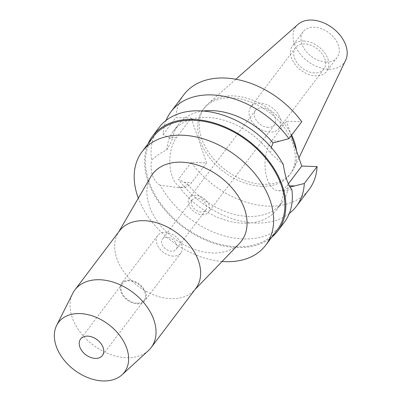 <?xml version="1.0" encoding="UTF-8"?>
<svg xmlns="http://www.w3.org/2000/svg" width="401" height="401" viewBox="0 0 401 401"><rect width="100%" height="100%" fill="white"/><g stroke="black" fill="none" stroke-linecap="round" stroke-linejoin="round"><path stroke-width="0.3" stroke-dasharray="2 1.5" d="M298.063 24.336A30.105 20.762 -142.9 0 0 298.284 51.458A30.105 20.762 -142.9 0 0 328.524 69.162A30.105 20.762 -142.9 0 0 345.642 60.275M291.617 135.142A54.205 37.378 -142.9 0 0 232.841 95.884A54.205 37.378 -142.9 0 0 208.274 103.598A54.205 37.378 -142.9 0 0 204.726 107.428A54.205 37.378 -142.9 0 0 210.776 155.367A54.205 37.378 -142.9 0 0 263.116 184.31A54.205 37.378 -142.9 0 0 291.231 172.771A54.205 37.378 -142.9 0 0 293.938 168.31A54.205 37.378 -142.9 0 0 296.439 150.52M326.073 62.01A21.338 14.717 37.1 0 1 305.467 50.616A21.338 14.717 37.1 0 1 303.086 31.744A21.338 14.717 37.1 0 1 314.153 27.198A21.338 14.717 37.1 0 1 334.76 38.591A21.338 14.717 37.1 0 1 337.146 57.468A21.338 14.717 37.1 0 1 326.073 62.01M303.722 41.007A21.338 14.717 -142.9 0 0 292.655 45.554A21.338 14.717 -142.9 0 0 295.036 64.426A21.338 14.717 -142.9 0 0 315.642 75.824A21.338 14.717 -142.9 0 0 326.71 71.278A21.338 14.717 -142.9 0 0 324.329 52.406A21.338 14.717 -142.9 0 0 303.722 41.007M314.64 72.897A17.754 12.246 37.1 0 1 297.497 63.418A17.754 12.246 37.1 0 1 295.517 47.714A17.754 12.246 37.1 0 1 304.725 43.935A17.754 12.246 37.1 0 1 321.868 53.413A17.754 12.246 37.1 0 1 323.848 69.117A17.754 12.246 37.1 0 1 314.64 72.897M260.013 103.122A17.754 12.246 -142.9 0 0 250.8 106.902A17.754 12.246 -142.9 0 0 252.785 122.606A17.754 12.246 -142.9 0 0 269.928 132.089A17.754 12.246 -142.9 0 0 279.136 128.31A17.754 12.246 -142.9 0 0 277.156 112.606A17.754 12.246 -142.9 0 0 260.013 103.122M268.309 127.353A11.95 8.241 37.1 0 1 256.765 120.972A11.95 8.241 37.1 0 1 255.432 110.4A11.95 8.241 37.1 0 1 261.632 107.859A11.95 8.241 37.1 0 1 273.171 114.24A11.95 8.241 37.1 0 1 274.505 124.811A11.95 8.241 37.1 0 1 268.309 127.353M202.279 214.756A11.95 8.241 -142.9 0 0 208.48 212.214A11.95 8.241 -142.9 0 0 207.147 201.643A11.95 8.241 -142.9 0 0 195.608 195.262A11.95 8.241 -142.9 0 0 189.407 197.808A11.95 8.241 -142.9 0 0 190.741 208.375A11.95 8.241 -142.9 0 0 202.279 214.756M201.327 211.974A8.536 5.885 37.1 0 1 193.087 207.412A8.536 5.885 37.1 0 1 192.134 199.863A8.536 5.885 37.1 0 1 196.56 198.049A8.536 5.885 37.1 0 1 204.801 202.605A8.536 5.885 37.1 0 1 205.753 210.154A8.536 5.885 37.1 0 1 201.327 211.974M166.901 237.312A8.536 5.885 -142.9 0 0 162.475 239.126A8.536 5.885 -142.9 0 0 163.428 246.675A8.536 5.885 -142.9 0 0 171.668 251.237A8.536 5.885 -142.9 0 0 176.094 249.417A8.536 5.885 -142.9 0 0 175.142 241.868A8.536 5.885 -142.9 0 0 166.901 237.312M173.337 256.109A14.511 10.005 37.1 0 1 159.322 248.359A14.511 10.005 37.1 0 1 157.703 235.527A14.511 10.005 37.1 0 1 165.232 232.435A14.511 10.005 37.1 0 1 179.242 240.184A14.511 10.005 37.1 0 1 180.861 253.021A14.511 10.005 37.1 0 1 173.337 256.109M129.162 280.184A14.511 10.005 -142.9 0 0 121.638 283.271A14.511 10.005 -142.9 0 0 123.257 296.108A14.511 10.005 -142.9 0 0 137.267 303.853A14.511 10.005 -142.9 0 0 144.796 300.765A14.511 10.005 -142.9 0 0 143.177 287.928A14.511 10.005 -142.9 0 0 129.162 280.184M137.032 303.161A13.659 9.418 37.1 0 1 123.844 295.868A13.659 9.418 37.1 0 1 122.32 283.788A13.659 9.418 37.1 0 1 129.403 280.88A13.659 9.418 37.1 0 1 142.591 288.169A13.659 9.418 37.1 0 1 144.114 300.249A13.659 9.418 37.1 0 1 137.032 303.161M148.39 350.614A47.804 32.967 37.1 0 1 126.39 357.717A47.804 32.967 37.1 0 1 82.04 334.469A47.804 32.967 37.1 0 1 72.706 293.442M119.503 230.866A47.804 32.967 -142.9 0 0 117.984 233.151A47.804 32.967 -142.9 0 0 126.019 274.655A47.804 32.967 -142.9 0 0 170.996 298.67A47.804 32.967 -142.9 0 0 194.009 290.58A47.804 32.967 -142.9 0 0 195.788 288.494M239.347 243.557A55.664 38.386 -142.9 0 1 212.55 252.981A55.664 38.386 37.1 0 1 160.174 225.021A55.664 38.386 37.1 0 1 150.816 176.686M222.094 261.447A77.508 53.453 37.1 0 1 138.325 198.169M153.342 136.786A77.508 53.453 -142.9 0 0 161.994 205.342A77.508 53.453 -142.9 0 0 236.836 246.725A77.508 53.453 -142.9 0 0 277.036 230.224M271.778 237.181A78.531 54.16 37.1 0 1 237.121 247.557A78.531 54.16 37.1 0 1 165.152 210.415A78.531 54.16 37.1 0 1 148.089 143.743M289.301 213.457A78.531 54.16 37.1 0 1 255.653 223.031A78.531 54.16 37.1 0 1 178.475 179.292L187.573 184.119C185.427 186.119 182.811 187.222 179.728 187.422L176.48 187.357L160.104 185.187A78.531 54.16 -142.9 0 0 243.628 238.941A78.531 54.16 -142.9 0 0 284.359 222.224M159.037 127.553A78.531 54.16 -142.9 0 0 151.543 160.184C155.538 156.375 160.636 152.906 166.841 149.773L172.32 139.578L163.127 134.45A78.531 54.16 37.1 0 1 166.119 120.405M160.104 185.187C156.59 183.087 154.054 179.803 152.495 175.342C150.997 170.871 150.681 165.819 151.543 160.184M183.823 94.736A78.531 54.16 -142.9 0 0 175.894 117.548L191.212 118.059L176.38 137.693A27.489 14.22 91.9 0 0 172.059 175.994A27.489 14.22 91.9 0 0 183.142 187.583A27.489 14.22 91.9 0 0 191.733 182.53L206.565 162.901L191.247 162.39A78.531 54.16 -142.9 0 0 268.419 206.129A78.531 54.16 -142.9 0 0 309.151 189.407M291.853 189.588L285.001 190.986L283.442 190.886A64.877 44.737 37.1 0 1 276.906 209.437A64.877 44.737 37.1 0 1 243.257 223.247A64.877 44.737 37.1 0 1 179.728 187.422M271.307 147.483L270.555 153.242L283.296 164.59M288.364 183.818L286.936 185.713A27.489 14.22 -88.1 0 1 278.339 190.766A27.489 14.22 -88.1 0 1 267.261 179.177A27.489 14.22 -88.1 0 1 271.582 140.871L286.414 121.242L301.732 121.754M283.442 190.886L288.234 187.483L290.023 187.097M166.841 149.773A64.877 44.737 37.1 0 1 173.377 131.227A64.877 44.737 37.1 0 1 207.021 117.418A64.877 44.737 37.1 0 1 270.555 153.242M203.262 111.032A64.877 44.737 -142.9 0 0 178.51 124.425A64.877 44.737 -142.9 0 0 172.32 139.578M163.127 134.45L175.894 117.548M191.212 118.059L206.565 162.901M291.311 135.548L286.414 121.242M261.627 186.285A54.205 37.378 37.1 0 1 209.287 157.342A54.205 37.378 37.1 0 1 203.237 109.398A54.205 37.378 37.1 0 1 231.352 97.859A54.205 37.378 37.1 0 1 283.692 126.801A54.205 37.378 37.1 0 1 289.738 174.746A54.205 37.378 37.1 0 1 261.627 186.285M187.573 184.119A64.877 44.737 -142.9 0 0 248.394 216.445A64.877 44.737 -142.9 0 0 282.043 202.635A64.877 44.737 -142.9 0 0 288.234 187.483M191.247 162.39L178.475 179.292M183.944 182.27L191.733 182.53M176.38 137.693L168.59 137.433M279.372 141.132L271.582 140.871M286.936 185.713L289.301 185.793M235.858 79.248L208.274 103.598M298.945 157.849L293.938 168.31M303.086 31.744L292.655 45.554M337.146 57.468L326.71 71.278M295.517 47.714L250.8 106.902M323.848 69.117L279.136 128.31M255.432 110.4L189.407 197.808M274.505 124.811L208.48 212.214M192.134 199.863L162.475 239.126M205.753 210.154L176.094 249.417M157.703 235.527L121.638 283.271M180.861 253.021L144.796 300.765M122.32 283.788L80.586 339.03M144.114 300.249L102.38 355.497M117.984 233.151L118.676 231.958M194.009 290.58L194.961 289.587M183.142 187.583L176.48 187.362M278.339 190.766L285.001 190.986M178.51 124.425L173.377 131.227M282.043 202.635L276.906 209.437M204.726 107.428L203.237 109.398M291.231 172.771L289.738 174.746"/><path stroke-width="0.6" d="M298.945 157.849L345.642 60.275A30.105 20.762 -142.9 0 0 339.507 34.541A30.105 20.762 -142.9 0 0 311.707 20.05A30.105 20.762 -142.9 0 0 298.063 24.336L235.858 79.248M296.439 150.52A54.205 37.378 -142.9 0 0 291.617 135.142M87.669 336.123A13.659 9.418 -142.9 0 0 80.586 339.03A13.659 9.418 -142.9 0 0 82.11 351.111A13.659 9.418 -142.9 0 0 95.298 358.404A13.659 9.418 -142.9 0 0 102.38 355.497A13.659 9.418 -142.9 0 0 100.857 343.416A13.659 9.418 -142.9 0 0 87.669 336.123M103.017 380.95A41.303 28.481 37.1 0 1 64.701 360.86A41.303 28.481 37.1 0 1 56.636 325.411A41.303 28.481 37.1 0 1 79.949 313.577A41.303 28.481 37.1 0 1 121.282 337.637A41.303 28.481 37.1 0 1 122.029 374.81A41.303 28.481 37.1 0 1 103.017 380.95M56.636 325.411L72.706 293.442A47.804 32.967 37.1 0 1 74.897 289.913A47.804 32.967 37.1 0 1 99.689 279.738A47.804 32.967 37.1 0 1 145.849 305.261A47.804 32.967 37.1 0 1 151.182 347.542A47.804 32.967 37.1 0 1 148.39 350.614L122.029 374.81M151.182 347.542L195.788 288.494A47.804 32.967 -142.9 0 0 190.455 246.214A47.804 32.967 -142.9 0 0 144.295 220.69A47.804 32.967 -142.9 0 0 119.503 230.866L74.897 289.913M118.676 231.958L150.816 176.686A55.664 38.386 37.1 0 1 181.458 162.174A55.664 38.386 -142.9 0 1 236.52 193.683A55.664 38.386 -142.9 0 1 239.347 243.557L194.961 289.587M138.325 198.169A77.508 53.453 37.1 0 1 142.069 151.708A77.508 53.453 37.1 0 1 182.27 135.207A77.508 53.453 37.1 0 1 257.116 176.59A77.508 53.453 37.1 0 1 265.763 245.146A77.508 53.453 37.1 0 1 225.562 261.647A77.508 53.453 37.1 0 1 222.094 261.447M265.763 245.146L277.036 230.224A77.508 53.453 -142.9 0 0 268.389 161.668A77.508 53.453 -142.9 0 0 193.543 120.285A77.508 53.453 -142.9 0 0 153.342 136.786L142.069 151.708M148.089 143.743A78.531 54.16 37.1 0 1 152.525 136.17A78.531 54.16 37.1 0 1 193.257 119.448A78.531 54.16 37.1 0 1 269.091 161.377A78.531 54.16 37.1 0 1 277.853 230.841A78.531 54.16 37.1 0 1 271.778 237.181M277.853 230.841L284.359 222.224A78.531 54.16 -142.9 0 0 291.853 189.588C288.018 184.996 285.166 176.661 283.296 164.59A78.531 54.16 -142.9 0 0 199.768 110.831A78.531 54.16 -142.9 0 0 159.037 127.553L152.525 136.17M166.119 120.405A78.531 54.16 37.1 0 1 171.057 111.638A78.531 54.16 37.1 0 1 211.788 94.917A78.531 54.16 37.1 0 1 288.961 138.656L272.986 142.941L271.307 147.483M290.023 187.097L304.314 183.498L317.081 166.595A78.531 54.16 -142.9 0 1 309.151 189.407L296.384 206.309A78.531 54.16 37.1 0 1 289.301 213.457M272.986 142.941A64.877 44.737 -142.9 0 0 212.159 110.616A64.877 44.737 -142.9 0 0 203.262 111.032M171.057 111.638L183.823 94.736A78.531 54.16 -142.9 0 1 224.555 78.015A78.531 54.16 -142.9 0 1 301.732 121.754L288.961 138.656M317.081 166.595L301.763 166.079L291.311 135.548M301.763 166.079L288.364 183.818M304.314 183.498A78.531 54.16 37.1 0 1 296.384 206.309M289.301 185.793L294.725 185.974"/></g></svg>
